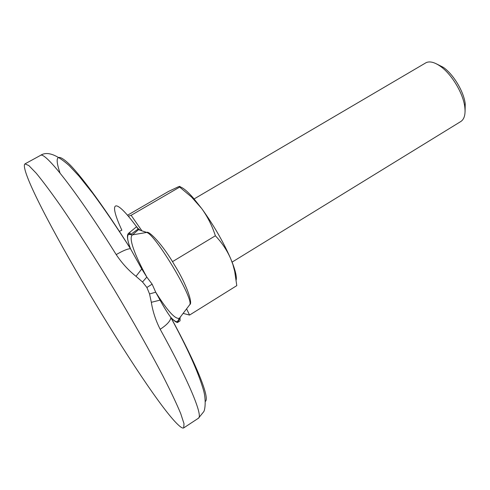 <?xml version="1.0" encoding="UTF-8"?>
<svg xmlns="http://www.w3.org/2000/svg" width="490" height="490" viewBox="0 0 490 490"><rect width="100%" height="100%" fill="white"/><g stroke="black" fill="none" stroke-linecap="round" stroke-linejoin="round"><path stroke-width="0.73" d="M465.071 111.597L465.231 103.758C463.779 91.532 453.464 74.37 443.352 67.357L436.357 63.816M232.095 262.107L460.796 121.526C464.349 119.199 465.672 114.311 464.777 106.875C463.16 93.284 451.627 74.1 440.388 66.291C434.63 62.267 429.908 61.036 426.22 62.604L194.12 198.934M179.407 425.939C181.484 427.727 182.917 428.389 183.695 427.911L184.007 423.709L180.718 413.597C176.712 403.95 170.808 391.455 163.011 376.112C150.081 351.355 133.06 321.14 114.372 289.866C95.519 258.683 76.82 229.479 61.03 206.443C51.138 192.362 42.875 181.288 36.236 173.221L28.849 165.571L24.996 163.874L24.5 164.499C19.594 182.562 148.911 400.054 179.407 425.939M137.274 227.342L136.551 226.735L138.505 229.651L132.563 234.845C128.055 237.374 134.854 255.486 146.816 277.089L141.757 268.967L130.487 248.724C117.141 227.728 104.572 209.273 92.769 193.354L79.086 176.192L69.176 165.589C56.571 154.387 46.985 151 40.413 155.434C44.725 150.92 76.581 191.143 116.204 254.604C121.937 263.185 128.539 270.419 136 276.305L142.529 282.001L146.89 287.477L149.548 293.945L151.324 302.318C152.806 311.622 155.765 320.607 160.181 329.268C189.373 382.114 203.258 416.249 198.389 418.258L183.695 427.911M180.093 317.661L177.509 322.506C175.916 322.224 173.723 320.57 170.93 317.538L170.52 316.999C167.231 312.504 163.752 306.881 160.071 300.131L155.704 292.212C167.39 310.838 175.291 319.523 179.407 318.261L180.614 316.773M60.001 173.007C54.114 155.502 57.416 152.745 69.905 164.744C82.712 177.797 105.76 209.414 130.512 248.73L130.512 248.73C127.21 240.014 126.585 234.851 128.65 233.24L130.463 234.588L138.174 229.002L138.505 229.651L146.59 232.462C154.724 233.363 193.391 297.718 189.875 304.511C192.858 303.451 186.788 284.488 174.318 264.716C162.649 244.388 148.654 230.38 146.786 232.432L132.563 234.845L128.447 234.41C126.849 236.364 127.559 241.184 130.573 248.871L130.487 248.724C127.853 248.681 123.088 250.641 116.204 254.604M177.515 322.506L180.05 320.84L180.032 317.759M119.303 231.36L121.869 230.196C108.253 201.071 113.919 195.933 136.551 226.735L128.65 233.24M149.548 293.945L155.704 292.212L152.139 284.163L146.816 277.089L142.529 282.001M140.024 230.086L137.721 228.187M146.786 232.432L142.069 230.888M183.125 313.373L189.55 315.07L186.586 308.829M141.726 230.551L131.13 215.306L128.313 216.219M129.697 232.444L130.806 234.704M232.585 263.706L230.612 258.493L232.585 263.375L234.692 271.331L236.793 285.633L189.55 315.07M127.486 215.257L168.487 191.449L178.152 186.874C179.995 186.163 180.504 186.237 179.671 187.094L131.13 215.306M172.449 261.672L215.367 235.782C212.219 225.933 207.656 216.843 201.678 208.507L191.492 196.986L179.671 187.094M179.897 186.819C182.905 187.548 187.352 191.241 193.232 197.905L201.678 208.507C213.567 224.971 223.213 241.637 230.612 258.493C226.888 250.072 221.805 242.501 215.367 235.782M232.585 263.375C235.586 271.356 236.793 276.899 236.198 280.004M160.181 329.268C166.704 325.035 170.287 321.177 170.918 317.692L170.93 317.538C197.433 366.079 209.989 398.45 205.335 401.42M160.071 300.131L151.324 302.318M141.757 268.967L136 276.305M152.139 284.163L146.89 287.477M189.636 304.829L189.269 305.399M443.352 67.357L440.388 66.291M465.231 103.758L464.777 106.875M40.413 155.434L24.996 163.874M198.389 418.258L203.76 411.661C205.279 409.285 206.168 398.701 203.246 389.293C197.917 371.377 187.137 347.508 170.918 317.692L170.52 316.999C173.779 320.613 176.088 322.132 177.454 321.569L179.407 318.261L189.875 304.511M193.232 197.905L191.492 196.986"/></g></svg>
